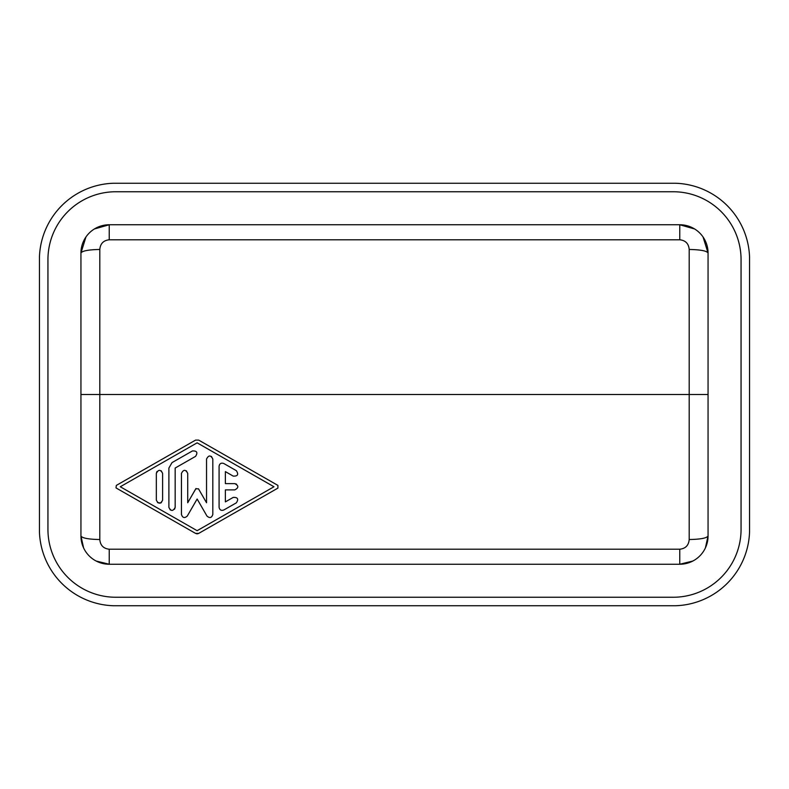 <?xml version="1.0" encoding="UTF-8"?>
<svg xmlns="http://www.w3.org/2000/svg" width="789" height="789" viewBox="0 0 789 789"><rect width="100%" height="100%" fill="white"/><g stroke="black" fill="none" stroke-linecap="round" stroke-linejoin="round"><path stroke-width="1.18" d="M212.813 514.467L212.813 459.04C210.722 454.997 208.631 454.997 206.54 459.04L206.54 502.761L198.483 488.815L195.771 488.815L187.713 502.761L187.713 473.39C185.622 469.337 183.531 469.337 181.44 473.39L181.44 514.467C182.594 517.919 184.547 518.442 187.299 516.036L197.132 499.013L206.965 516.036C209.706 518.442 211.659 517.919 212.813 514.467M197.132 530.681L120.283 486.754L197.132 442.836L273.97 486.754L197.132 530.681L273.97 486.754M175.168 468.035L195.554 456.377C198.019 452.541 196.974 450.736 192.427 450.943L172.032 462.601L168.895 468.035L168.895 507.366C170.986 511.41 173.077 511.41 175.168 507.366L175.168 468.035L195.554 456.377M234.777 483.618L225.368 483.618L225.368 471.615L233.209 476.102C237.765 476.309 238.811 474.495 236.345 470.668L223.79 463.498C221.186 462.62 219.618 463.528 219.086 466.21L219.086 507.297C219.618 509.98 221.186 510.887 223.79 510.01L236.345 502.84C238.82 499.023 237.775 497.218 233.209 497.405L225.368 501.893L225.368 489.89L234.777 489.89C238.83 487.799 238.83 485.708 234.777 483.618L236.621 484.219M233.209 497.405L225.368 501.893M115.835 597.253L673.165 597.253A67.893 67.893 0 0 0 741.058 529.35L741.058 259.65A67.893 67.893 0 0 0 673.165 191.747L115.835 191.747A67.893 67.893 0 0 0 47.942 259.65L47.942 529.35A67.893 67.893 0 0 0 115.835 597.253M85.952 236.966L80.942 253.042A28.296 28.296 0 0 1 109.237 224.757L109.237 239.787L679.763 239.787C685.542 240.408 688.679 243.633 689.191 249.462L689.191 394.5L708.058 394.5M703.048 236.966L708.058 253.042C706.855 250.882 700.573 249.689 689.191 249.462M94.364 228.978L109.237 224.757L679.763 224.757L694.636 228.978M116.348 488.115L195.573 533.403L198.68 533.403L277.906 488.115L277.906 485.393L198.68 440.104L195.573 440.104L116.348 485.393L115.993 487.839M186.312 470.767L187.713 473.39M187.713 502.761L196.007 488.499M211.413 456.427L212.813 459.04M161.203 502.741L162.613 500.127C160.522 504.171 158.431 504.171 156.34 500.127L156.34 473.39L156.942 471.546M161.212 470.767L162.613 473.39C160.522 469.337 158.431 469.337 156.34 473.39M160.7 503.017L157.514 502.573M175.168 507.366L174.566 509.211M170.306 509.98L168.895 507.366M113.221 183.265A76.434 76.434 0 0 0 39.45 257.036L39.45 531.964A76.434 76.434 0 0 0 113.221 605.735L675.779 605.735A76.434 76.434 0 0 0 749.55 531.964L749.55 257.036A76.434 76.434 0 0 0 675.779 183.265L113.221 183.265M109.237 239.787C103.458 240.408 100.321 243.633 99.808 249.462C88.427 249.689 82.145 250.882 80.942 253.042L80.942 535.958L83.604 547.931M192.427 450.943L172.032 462.601M198.68 533.403L197.635 533.778M197.033 533.818L196.412 533.729M187.299 516.036L197.132 499.013M120.283 486.754L197.132 442.836M96.12 561.028L109.237 564.243L679.763 564.243L679.763 549.213C685.542 548.592 688.689 545.367 689.191 539.538L689.191 394.5L99.808 394.5L99.808 249.462M109.237 549.213L109.237 564.243A28.296 28.296 0 0 1 80.942 535.958C82.145 538.118 88.427 539.311 99.808 539.538C100.311 545.367 103.458 548.592 109.237 549.213L679.763 549.213M679.763 239.787L679.763 224.757A28.296 28.296 0 0 1 708.058 253.042L708.058 535.958A28.296 28.296 0 0 1 679.763 564.243L692.88 561.028M223.79 510.01L236.345 502.84M689.191 539.538C700.573 539.311 706.855 538.118 708.058 535.958L705.396 547.931M162.613 500.127L162.613 473.39M99.808 539.538L99.808 394.5L80.942 394.5"/></g></svg>

